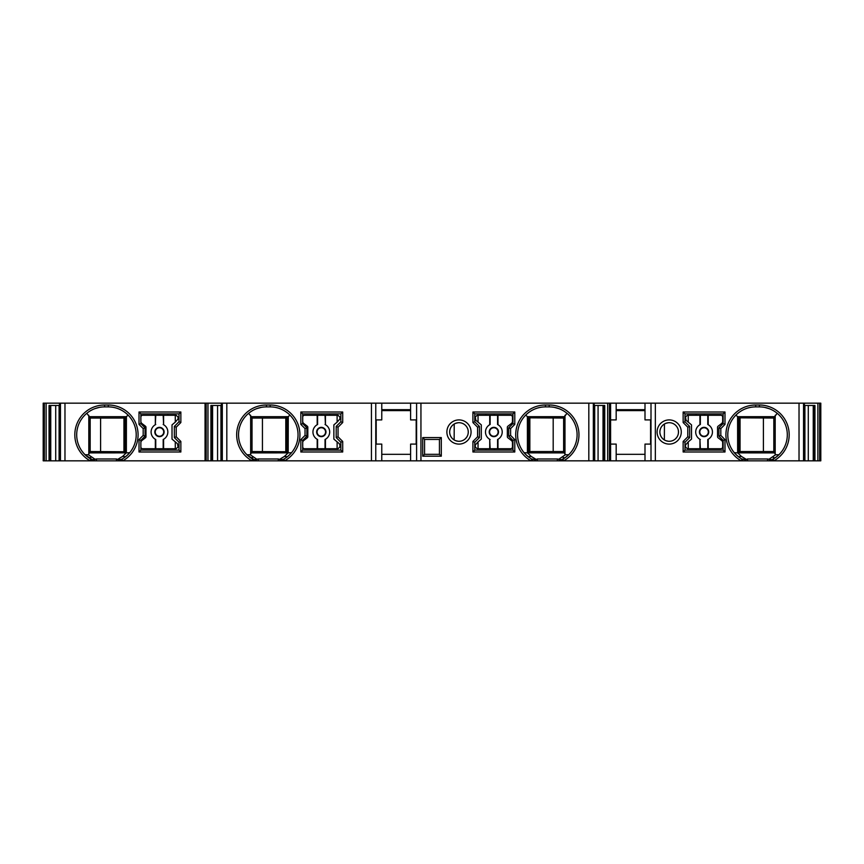 <?xml version="1.0" encoding="UTF-8"?>
<svg xmlns="http://www.w3.org/2000/svg" width="864" height="864" viewBox="0 0 864 864"><rect width="100%" height="100%" fill="white"/><g stroke="black" fill="none" stroke-linecap="round" stroke-linejoin="round"><path stroke-width="1.3" d="M819.655 403.164L819.655 460.836L820.8 460.836L820.8 403.164L817.873 403.164L817.873 460.836L773.366 460.836L773.366 458.957L776.682 456.71M741.733 460.836L745.567 460.836L745.567 459.68L741.733 458.957L741.733 460.836L594.194 460.836L594.194 403.164L804.406 403.164L804.406 460.836L804.406 403.164L817.873 403.164M593.33 403.164L593.33 460.836L594.194 460.836L594.194 403.164L221.357 403.164L221.443 460.836L121.446 460.836L121.446 459.41L122.267 458.957A27.907 27.907 0 0 0 108.313 406.89L104.587 406.89A27.907 27.907 0 0 0 90.634 458.957L90.634 460.836L43.2 460.836L43.2 403.164L44.345 403.164L44.345 460.836M44.345 403.164L59.508 403.164L59.508 460.836L59.594 403.164L221.357 403.164L221.357 460.836L252.029 460.836A29.765 29.765 0 0 1 266.436 405.022L270.151 405.022A29.765 29.765 0 0 1 284.569 460.836L283.295 460.836L283.295 459.41L284.105 458.957A27.907 27.907 0 0 0 270.151 406.89L266.436 406.89A27.907 27.907 0 0 0 252.482 458.957L252.029 460.836M121.446 460.836L90.634 460.836M283.295 460.836L252.482 460.836M531.522 460.836L535.356 460.836L535.356 459.68L531.522 458.957L531.522 460.836L284.569 460.836M535.356 460.836L537.332 460.836L537.332 458.978L557.345 458.978L561.686 459.745L562.918 459.086M593.33 460.836L537.332 460.836M745.567 460.836L747.544 460.836L747.544 458.978L767.556 458.978L771.898 459.745L773.129 459.086M773.366 460.836L747.544 460.836M819.655 460.836L817.873 460.836M531.522 458.957A27.907 27.907 0 0 1 545.476 406.89L549.202 406.89A27.907 27.907 0 0 1 563.155 458.957L566.46 456.71M814.946 460.836L814.946 405.486L804.492 405.486M813.251 405.486L813.251 460.836M681.275 432A12.096 12.096 0 0 1 669.19 444.096A12.096 12.096 0 0 1 657.094 432A12.096 12.096 0 0 1 669.19 419.904A12.096 12.096 0 0 1 681.275 432M724.993 411.998L683.143 411.998L683.143 422.539L687.787 427.194L687.787 436.806L683.143 441.461L683.143 452.002L724.993 452.002L724.993 439.603L720.814 435.413L720.814 428.587L724.993 424.397L724.993 411.998L723.136 413.867L685.001 413.867L683.143 411.998M741.733 458.957A27.907 27.907 0 0 1 755.687 406.89L759.413 406.89A27.907 27.907 0 0 1 773.366 458.957L771.898 459.745M745.567 459.68L747.544 458.978M777.816 455.771L780.073 453.546M778.972 414.893L780.548 416.578M781.942 418.327L783.14 420.12M785.041 423.77L785.765 425.617M786.337 427.453L786.769 429.3M786.996 430.585L787.072 431.147M787.255 432.983L787.32 434.83M787.255 436.666L787.158 437.735M787.072 438.502L786.758 440.348M786.316 442.195L785.732 444.042M784.145 447.714L783.097 449.539M781.888 451.321L780.494 453.071M764.586 407.365L769.23 408.672M768.884 459.313L775.634 454.734L773.831 451.742L773.831 417.83L777.19 413.284M737.77 452.898L741.344 456.386L746.215 459.313M773.831 451.537L741.355 451.537L738.742 451.742L737.586 452.898L734.26 452.671M740.059 451.742L740.059 417.841L738.742 417.841L737.586 416.686L737.64 452.887M773.831 418.046L740.059 417.841M763.398 451.537L763.398 418.046M738.742 451.742L738.742 417.841M732.888 450.878L731.7 449.032M730.674 447.163L729.821 445.252M728.59 441.439L728.19 439.528M727.931 437.627L727.801 435.715M727.931 431.914L728.201 430.002M728.6 428.101L729.14 426.19M729.443 425.315L729.842 424.278M730.696 422.377L731.732 420.487M732.942 418.63L734.346 416.815M774.23 416.686L737.586 416.686L735.955 415.055M735.577 454.129L736.992 455.501M737.132 455.63L740.005 457.877M747.911 407.992L749.736 407.527M741.582 458.87L742.846 459.562M775.634 454.734L778.907 454.756L775.505 457.585A4.655 2.322 -125.2 0 1 772.826 457.067M644.998 403.164L644.998 419.904L650.581 419.904L650.581 444.096L644.998 444.096L644.998 460.836M616.172 454.324L616.172 444.096L616.172 460.836L616.172 454.324L644.998 454.324M616.172 419.904L616.172 403.164L616.172 419.904L610.589 419.904M644.998 410.605L616.172 410.605M616.172 444.096L610.589 444.096M610.589 403.164L610.589 460.836M604.735 460.836L604.735 405.486L594.27 405.486M603.029 405.486L603.029 460.836M471.064 432A12.096 12.096 0 0 1 458.978 444.096A12.096 12.096 0 0 1 446.882 432A12.096 12.096 0 0 1 458.978 419.904A12.096 12.096 0 0 1 471.064 432M441.299 437.584L441.299 456.181L422.701 456.181L422.701 437.584L441.299 437.584L439.441 439.441L439.441 454.324L441.299 456.181M514.782 411.998L472.921 411.998L472.921 422.539L477.576 427.194L477.576 436.806L472.921 441.461L472.921 452.002L514.782 452.002L514.782 439.603L510.602 435.413L510.602 428.587L514.782 424.397L514.782 411.998L512.924 413.867L474.79 413.867L472.921 411.998M563.155 460.836L563.155 458.957L561.686 459.745M535.356 459.68L537.332 458.978M567.594 455.771L569.862 453.546M568.76 414.893L570.337 416.578M571.73 418.327L572.929 420.12M574.83 423.77L575.554 425.617M576.126 427.453L576.558 429.3M576.785 430.585L576.86 431.147M577.044 432.983L577.098 434.83M577.044 436.666L576.947 437.735M576.85 438.502L576.547 440.348M576.104 442.195L575.521 444.042M573.923 447.714L572.886 449.539M571.676 451.321L570.283 453.071M554.375 407.365L559.008 408.672M558.673 459.313L565.423 454.734L563.62 451.742L563.62 417.83L566.978 413.284M527.558 452.898L531.133 456.386L536.004 459.313M563.62 451.537L531.144 451.537L528.53 451.742L527.375 452.898L524.048 452.671M529.848 451.742L529.848 417.841L528.53 417.841L527.375 416.686L527.429 452.887M563.62 418.046L529.848 417.841M553.187 451.537L553.187 418.046M528.53 451.742L528.53 417.841M522.677 450.878L521.478 449.032M520.463 447.163L519.61 445.252M518.378 441.439L517.979 439.528M517.72 437.627L517.59 435.715M517.72 431.914L517.99 430.002M518.389 428.101L518.929 426.19M519.232 425.315L519.631 424.278M520.484 422.377L521.521 420.487M522.731 418.63L524.135 416.815M564.019 416.686L527.375 416.686L525.744 415.055M525.366 454.129L526.781 455.501M526.921 455.63L529.794 457.877M537.7 407.992L539.525 407.527M531.371 458.87L532.634 459.562M565.423 454.734L568.696 454.756L565.294 457.585A4.655 2.322 -125.2 0 1 562.615 457.067M410.605 460.836L410.605 444.096L416.189 444.096L416.189 419.904L410.605 419.904L410.605 403.164M410.605 410.605L381.769 410.605M410.605 454.324L381.769 454.324M381.769 403.164L381.769 419.904L376.196 419.904L376.196 444.096L381.769 444.096L381.769 460.836M410.605 409.676L381.769 409.676M342.706 411.998L300.845 411.998L300.845 424.397L305.035 428.587L305.035 435.413L300.845 439.603L300.845 452.002L342.706 452.002L342.706 441.461L338.051 436.806L338.051 427.194L342.706 422.539L342.706 411.998L340.848 413.867L302.713 413.867L300.845 411.998M284.105 460.836L284.105 458.957M280.271 460.836L280.271 459.68L283.295 459.41M280.271 459.68L278.305 458.978L258.293 458.978L253.94 459.745L252.72 459.086M253.303 460.836L253.303 459.41L253.94 459.745M253.303 459.41L249.167 456.71M288.716 455.63L285.833 457.877M284.256 458.87L282.992 459.562M290.272 454.129L288.857 455.501M292.961 450.878L294.149 449.032M295.164 447.163L296.028 445.252M297.259 441.439L297.659 439.528M297.918 437.627L298.048 435.715M297.907 431.914L297.648 430.002M297.248 428.101L296.698 426.19M296.406 425.315L296.006 424.278M295.142 422.377L294.116 420.487M292.907 418.63L291.503 416.815M277.938 407.992L276.113 407.527M248.648 413.284L252.018 417.83L252.018 451.742L250.214 454.734L246.942 454.756L255.064 460.274M288.079 452.898L284.494 456.386L279.634 459.313M256.954 459.313L250.214 454.734M246.877 414.893L245.29 416.578M243.907 418.327L242.698 420.12M240.797 423.77L240.084 425.617M239.512 427.453L239.08 429.3M238.853 430.585L238.766 431.147M238.594 432.983L238.529 434.83M238.594 436.666L238.691 437.735M238.777 438.502L239.09 440.348M239.533 442.195L240.106 444.042M241.704 447.714L242.741 449.539M243.95 451.321L245.354 453.071M245.776 453.546L248.033 455.771M261.263 407.365L256.619 408.672M251.618 416.686L288.263 416.686L289.883 415.055M288.198 452.887L288.263 416.686L287.107 417.841L284.494 418.046L252.018 418.046M287.107 417.841L287.107 451.742L285.79 451.742L285.79 417.841M285.79 451.742L252.018 451.537M287.107 451.742L288.263 452.898L291.578 452.671M262.44 451.537L262.44 418.046M221.357 405.486L210.902 405.486L210.902 460.836M212.598 405.486L212.598 460.836M205.049 403.164L205.049 460.836M139.007 452.002L180.857 452.002L180.857 441.461L176.213 436.806L176.213 427.194L180.857 422.539L180.857 411.998L139.007 411.998L139.007 424.397L143.186 428.587L143.186 435.413L139.007 439.603L139.007 452.002L140.864 450.133L178.999 450.133L180.857 452.002M122.267 460.836L122.267 458.957M118.433 460.836L118.433 459.68L121.446 459.41M118.433 459.68L116.456 458.978L96.444 458.978L92.102 459.745L90.871 459.086M91.454 460.836L91.454 459.41L92.102 459.745M91.454 459.41L87.318 456.71M126.868 455.63L123.995 457.877M122.418 458.87L121.154 459.562M128.423 454.129L127.008 455.501M131.112 450.878L132.3 449.032M133.326 447.163L134.179 445.252M135.41 441.439L135.81 439.528M136.069 437.627L136.199 435.715M136.069 431.914L135.799 430.002M135.4 428.101L134.86 426.19M134.557 425.315L134.158 424.278M133.304 422.377L132.268 420.487M131.058 418.63L129.654 416.815M116.089 407.992L114.264 407.527M86.81 413.284L90.169 417.83L90.169 451.742L88.366 454.734L85.093 454.756L93.215 460.274M126.23 452.898L122.656 456.386L117.785 459.313M95.116 459.313L88.366 454.734M85.028 414.893L83.452 416.578M82.058 418.327L80.86 420.12M78.959 423.77L78.235 425.617M77.663 427.453L77.231 429.3M77.004 430.585L76.928 431.147M76.745 432.983L76.68 434.83M76.745 436.666L76.842 437.735M76.928 438.502L77.242 440.348M77.684 442.195L78.268 444.042M79.855 447.714L80.903 449.539M82.112 451.321L83.506 453.071M83.927 453.546L86.184 455.771M99.414 407.365L94.77 408.672M89.77 416.686L126.414 416.686L128.045 415.055M126.36 452.887L126.414 416.686L125.258 417.841L122.645 418.046L90.169 418.046M125.258 417.841L125.258 451.742L123.941 451.742L123.941 417.841M125.258 451.742L126.414 452.898L129.74 452.671M123.941 451.742L90.169 451.537M100.602 451.537L100.602 418.046M59.508 405.486L49.054 405.486L49.054 460.836M50.749 405.486L50.749 460.836M140.864 450.133L140.864 440.37L139.007 439.603M140.864 440.37L145.055 436.19L145.055 427.81L140.864 423.63L140.864 421.319A2.786 2.786 0 0 0 141.955 423.533L145.433 426.2A1.393 1.393 0 0 1 145.984 427.313L145.984 436.687A1.393 1.393 0 0 1 145.433 437.8L141.955 440.467A2.786 2.786 0 0 0 140.864 442.681M145.055 436.19L143.186 435.413M145.055 427.81L143.186 428.587M140.864 423.63L139.007 424.397M140.864 421.319L140.864 413.867L139.007 411.998M175.284 415.26L175.284 422.14L178.07 418.932L178.07 417.118L176.213 415.26L142.722 415.26A1.858 1.858 0 0 0 140.864 417.118M180.857 422.539L178.999 421.772L178.999 413.867L140.864 413.867M159.484 450.133L159.484 448.74M159.484 415.26L159.484 413.867M167.843 413.867L167.843 415.26M167.843 450.133L167.843 448.74M178.999 413.867L180.857 411.998M178.999 421.772L174.355 426.416L176.213 427.194M174.355 426.416L174.355 437.584L176.213 436.806M174.355 437.584L178.999 442.228L180.857 441.461M178.999 442.228L178.999 450.133M140.864 446.882A1.858 1.858 0 0 0 142.722 448.74L155.336 448.74L155.336 439.279A8.37 8.37 0 0 1 155.336 424.721L155.336 415.26M175.284 422.14L172.022 424.872L172.022 439.128L177.412 443.642L178.07 446.882L176.213 448.74L155.336 448.74M155.747 439.495L155.336 439.279A8.37 8.37 0 0 0 155.747 439.495L155.747 448.74M155.747 424.505A8.37 8.37 0 0 0 155.336 424.721L155.747 415.26M163.188 415.26L163.598 424.721A8.37 8.37 0 0 0 163.188 424.505M163.188 448.74L163.188 439.495A8.37 8.37 0 0 0 163.598 439.279L163.598 448.74M164.117 432A4.655 4.655 0 0 0 159.473 427.345A4.655 4.655 0 0 0 154.818 432A4.655 4.655 0 0 0 159.473 436.655A4.655 4.655 0 0 0 164.117 432M163.598 415.26L163.598 424.721A8.37 8.37 0 0 1 163.598 439.279L163.188 439.495M175.284 441.86L175.284 448.74M163.706 432A4.244 4.244 0 0 0 159.473 427.756A4.244 4.244 0 0 0 155.228 432A4.244 4.244 0 0 0 159.473 436.244A4.244 4.244 0 0 0 163.706 432M321.332 450.133L321.332 448.74M321.332 415.26L321.332 413.867M329.681 413.867L329.681 415.26M329.681 450.133L329.681 448.74M340.848 413.867L340.848 421.772L342.706 422.539M340.848 421.772L336.193 426.416L338.051 427.194M336.193 426.416L336.193 437.584L338.051 436.806M336.193 437.584L340.848 442.228L342.706 441.461M340.848 442.228L340.848 450.133L342.706 452.002M340.848 450.133L302.713 450.133L300.845 452.002M302.713 450.133L302.713 440.37L300.845 439.603M302.713 440.37L306.893 436.19L306.893 427.81L302.713 423.63L302.713 421.319A2.786 2.786 0 0 0 303.804 423.533L307.282 426.2A1.393 1.393 0 0 1 307.822 427.313L307.822 436.687A1.393 1.393 0 0 1 307.282 437.8L303.804 440.467A2.786 2.786 0 0 0 302.713 442.681M306.893 436.19L305.035 435.413M306.893 427.81L305.035 428.587M302.713 423.63L300.845 424.397M302.713 421.319L302.713 413.867M337.122 415.26L337.122 422.14L339.919 418.932L339.919 417.118L338.051 415.26L304.571 415.26A1.858 1.858 0 0 0 302.713 417.118M302.713 446.882A1.858 1.858 0 0 0 304.571 448.74L338.051 448.74L339.919 446.882L339.919 445.068L339.25 443.642L333.871 439.128L333.871 424.872L337.122 422.14M317.185 415.26L317.185 424.721A8.37 8.37 0 0 0 317.185 439.279L317.185 448.74M317.596 424.505L317.185 424.721A8.37 8.37 0 0 1 317.596 424.505L317.596 415.26M325.037 415.26L325.436 424.721A8.37 8.37 0 0 0 325.037 424.505M325.037 448.74L325.037 439.495A8.37 8.37 0 0 0 325.436 439.279L325.436 448.74M317.596 439.495L317.596 448.74M325.966 432A4.655 4.655 0 0 0 321.311 427.345A4.655 4.655 0 0 0 316.667 432A4.655 4.655 0 0 0 321.311 436.655A4.655 4.655 0 0 0 325.966 432M325.436 415.26L325.436 424.721A8.37 8.37 0 0 1 325.436 439.279L325.037 439.495M337.122 441.86L337.122 448.74M325.555 432A4.244 4.244 0 0 0 321.311 427.756A4.244 4.244 0 0 0 317.066 432A4.244 4.244 0 0 0 321.311 436.244A4.244 4.244 0 0 0 325.555 432M468.072 433.955L468.277 432A9.299 9.299 0 0 1 458.978 441.299A9.299 9.299 0 0 1 449.669 432A9.299 9.299 0 0 1 458.978 422.701A9.299 9.299 0 0 1 468.277 432L468.072 430.056M467.813 429.116L467.575 428.468M467.467 428.209L467.024 427.345M466.506 426.546L465.912 425.801M464.519 424.526L463.73 424.008M462.899 423.565L462.013 423.209M461.084 422.939L460.382 422.809M460.134 422.766L459.281 422.701M459.151 422.701L458.32 422.723M458.168 422.734L455.555 423.349M454.874 423.652L455.447 423.392M454.151 439.949L454.226 424.008L453.114 424.775M452.326 425.498L451.645 426.276M451.084 427.075L450.63 427.896M450.263 428.728L449.993 429.559M449.809 430.391L449.712 431.201M455.447 440.608L454.874 440.348M455.555 440.651L458.168 441.266M458.33 441.277L460.134 441.234M462.013 440.791L462.899 440.435M463.73 439.992L464.519 439.474M465.242 438.869L466.506 437.454M467.024 436.655L467.467 435.791M449.712 432.799L449.809 433.609M450.004 434.441L450.263 435.272M450.63 436.104L451.084 436.925M451.645 437.724L452.326 438.502M453.114 439.225L454.032 439.873M439.441 454.324L424.559 454.324L422.701 456.181M424.559 454.324L424.559 439.441L422.701 437.584M424.559 439.441L439.441 439.441M512.924 413.867L512.924 423.63L514.782 424.397M494.305 450.133L494.305 448.74M494.305 415.26L494.305 413.867M512.924 423.63L508.734 427.81L510.602 428.587M508.734 427.81L508.734 436.19L510.602 435.413M508.734 436.19L512.924 440.37L514.782 439.603M512.924 440.37L512.924 450.133L514.782 452.002M512.924 450.133L474.79 450.133L472.921 452.002M474.79 450.133L474.79 442.228L472.921 441.461M485.946 413.867L485.946 415.26M485.946 450.133L485.946 448.74M474.79 442.228L479.434 437.584L479.434 426.416L474.79 421.772L474.79 413.867M479.434 426.416L477.576 427.194M474.79 421.772L472.921 422.539M479.434 437.584L477.576 436.806M478.04 441.86L475.254 445.068L475.254 446.882L477.112 448.74L510.602 448.74A1.858 1.858 -90 0 0 512.46 446.882L512.46 442.681A2.786 2.786 -90 0 0 511.369 440.467L507.892 437.8A1.393 1.393 90 0 1 507.341 436.687L507.341 427.313A1.393 1.393 90 0 1 507.892 426.2L511.369 423.533A2.786 2.786 -90 0 0 512.46 421.319L512.46 417.118A1.858 1.858 -90 0 0 510.602 415.26L477.112 415.26L475.254 417.118L475.913 420.358L481.302 424.872L481.302 439.128L478.04 441.86L478.04 448.74M497.977 448.74L497.977 439.279A8.37 8.37 90 0 0 497.977 424.721L497.977 415.26M497.578 439.495L497.977 439.279A8.37 8.37 -90 0 1 497.578 439.495L497.578 448.74M490.136 448.74L489.726 439.279A8.37 8.37 -90 0 0 490.136 439.495M490.136 415.26L490.136 424.505A8.37 8.37 -90 0 0 489.726 424.721L489.726 415.26M497.578 424.505L497.578 415.26M489.208 432A4.655 4.655 -90 0 0 493.852 436.655A4.655 4.655 -90 0 0 498.506 432A4.655 4.655 -90 0 0 493.852 427.345A4.655 4.655 -90 0 0 489.208 432M489.726 448.74L489.726 439.279A8.37 8.37 90 0 1 489.726 424.721L490.136 424.505M478.04 422.14L478.04 415.26M489.607 432A4.244 4.244 -90 0 0 493.852 436.244A4.244 4.244 -90 0 0 498.096 432A4.244 4.244 -90 0 0 493.852 427.756A4.244 4.244 -90 0 0 489.607 432M644.998 409.676L616.172 409.676M678.283 433.955L678.488 432A9.299 9.299 0 0 1 669.19 441.299A9.299 9.299 0 0 1 659.88 432A9.299 9.299 0 0 1 669.19 422.701A9.299 9.299 0 0 1 678.488 432L678.283 430.056M678.024 429.116L677.797 428.468M677.678 428.209L677.236 427.345M676.717 426.546L676.123 425.801M674.73 424.526L673.942 424.008M673.11 423.565L672.224 423.209M671.306 422.939L670.594 422.809M670.345 422.766L669.492 422.701M669.362 422.701L668.531 422.723M668.38 422.734L665.766 423.349M665.096 423.652L665.658 423.392M664.362 439.949L664.438 424.008L663.325 424.775M662.537 425.498L661.856 426.276M661.295 427.075L660.841 427.896M660.485 428.728L660.215 429.559M660.031 430.391L659.923 431.201M665.658 440.608L665.096 440.348M665.766 440.651L668.38 441.266M668.542 441.277L670.345 441.234M672.224 440.791L673.11 440.435M673.942 439.992L674.73 439.474M675.454 438.869L676.717 437.454M677.236 436.655L677.678 435.791M659.923 432.799L660.031 433.609M660.215 434.441L660.485 435.272M660.841 436.104L661.295 436.925M661.856 437.724L662.537 438.502M663.325 439.225L664.243 439.873M723.136 413.867L723.136 423.63L724.993 424.397M704.516 450.133L704.516 448.74M704.516 415.26L704.516 413.867M723.136 423.63L718.945 427.81L720.814 428.587M718.945 427.81L718.945 436.19L720.814 435.413M718.945 436.19L723.136 440.37L724.993 439.603M723.136 440.37L723.136 450.133L724.993 452.002M723.136 450.133L685.001 450.133L683.143 452.002M685.001 450.133L685.001 442.228L683.143 441.461M696.157 413.867L696.157 415.26M696.157 450.133L696.157 448.74M685.001 442.228L689.645 437.584L689.645 426.416L685.001 421.772L685.001 413.867M689.645 426.416L687.787 427.194M685.001 421.772L683.143 422.539M689.645 437.584L687.787 436.806M688.252 441.86L685.465 445.068L685.465 446.882L687.323 448.74L720.814 448.74A1.858 1.858 0 0 0 722.671 446.882L722.671 442.681A2.786 2.786 0 0 0 721.58 440.467L718.103 437.8A1.393 1.393 0 0 1 717.552 436.687L717.552 427.313A1.393 1.393 0 0 1 718.103 426.2L721.58 423.533A2.786 2.786 0 0 0 722.671 421.319L722.671 417.118A1.858 1.858 0 0 0 720.814 415.26L687.323 415.26L685.465 417.118L686.124 420.358L691.513 424.872L691.513 439.128L688.252 441.86L688.252 448.74M708.199 448.74L708.199 439.279A8.37 8.37 0 0 0 708.199 424.721L708.199 415.26M707.789 439.495L708.199 439.279A8.37 8.37 0 0 1 707.789 439.495L707.789 448.74M700.348 448.74L699.937 439.279A8.37 8.37 0 0 0 700.348 439.495M700.348 415.26L700.348 424.505A8.37 8.37 0 0 0 699.937 424.721L699.937 415.26M707.789 424.505L707.789 415.26M699.419 432A4.655 4.655 0 0 0 704.063 436.655A4.655 4.655 0 0 0 708.718 432A4.655 4.655 0 0 0 704.063 427.345A4.655 4.655 0 0 0 699.419 432M699.937 448.74L699.937 439.279A8.37 8.37 0 0 1 699.937 424.721L700.348 424.505M688.252 422.14L688.252 415.26M699.818 432A4.244 4.244 0 0 0 704.063 436.244A4.244 4.244 0 0 0 708.307 432A4.244 4.244 0 0 0 704.063 427.756A4.244 4.244 0 0 0 699.818 432M813.758 405.486L813.758 460.836M808.283 405.486L808.283 460.836M804.902 405.486L804.902 460.836M803.542 403.164L803.542 460.836M799.027 403.164L799.027 460.836M741.28 460.836A29.765 29.765 0 0 1 755.687 405.022L759.413 405.022A29.765 29.765 0 0 1 773.82 460.836M655.344 403.164L655.344 460.836M759.413 405.022L759.413 406.89M772.546 460.836L772.546 459.41M769.532 460.836L769.532 459.68M767.556 460.836L767.556 458.978M742.554 460.836L742.554 459.41M755.687 405.022L755.687 406.89M774.23 452.898L737.586 452.876M741.344 456.386L738.482 456.754L735.35 453.892M775.192 454.291L775.192 415.292M651.002 403.164L651.002 460.836M609.444 403.164L609.444 460.836M607.662 403.164L607.662 460.836M603.547 405.486L603.547 460.836M598.072 405.486L598.072 460.836M594.691 405.486L594.691 460.836M588.816 403.164L588.816 460.836M531.068 460.836A29.765 29.765 0 0 1 545.476 405.022L549.202 405.022A29.765 29.765 0 0 1 563.609 460.836M420.941 403.164L420.941 460.836M549.202 405.022L549.202 406.89M562.334 460.836L562.334 459.41M559.321 460.836L559.321 459.68M557.345 460.836L557.345 458.978M532.343 460.836L532.343 459.41M545.476 405.022L545.476 406.89M564.019 452.898L527.375 452.876M531.133 456.386L528.271 456.754L525.139 453.892M564.98 454.291L564.98 415.292M416.599 403.164L416.599 460.836M375.775 403.164L375.775 460.836M371.434 403.164L371.434 460.836M226.822 403.164L226.822 460.836M270.151 405.022L270.151 406.89M278.305 460.836L278.305 458.978M258.293 460.836L258.293 458.978M256.316 460.836L256.316 459.68M266.436 405.022L266.436 406.89M284.494 456.386L287.366 456.754L290.498 453.892M251.618 452.898L288.155 452.876M250.657 415.292L250.657 454.291M253.022 457.067A4.655 2.322 -54.8 0 1 250.333 457.585M222.307 403.164L222.307 460.836M220.946 405.486L220.946 460.836M217.566 405.486L217.566 460.836M212.08 405.486L212.08 460.836M207.965 403.164L207.965 460.836M206.183 403.164L206.183 460.836M90.18 460.836A29.765 29.765 0 0 1 104.587 405.022L108.313 405.022A29.765 29.765 0 0 1 122.72 460.836M64.973 403.164L64.973 460.836M108.313 405.022L108.313 406.89M116.456 460.836L116.456 458.978M96.444 460.836L96.444 458.978M94.468 460.836L94.468 459.68M104.587 405.022L104.587 406.89M122.656 456.386L125.518 456.754L128.65 453.892M89.77 452.898L126.317 452.876M88.808 415.292L88.808 454.291M91.174 457.067A4.655 2.322 -54.8 0 1 88.495 457.585M60.458 403.164L60.458 460.836M59.098 405.486L59.098 460.836M55.717 405.486L55.717 460.836M50.242 405.486L50.242 460.836M46.127 403.164L46.127 460.836M770.785 460.274L775.505 457.585M560.574 460.274L565.294 457.585"/></g></svg>
